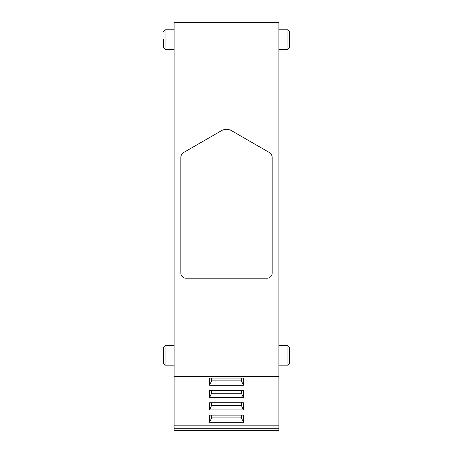<?xml version="1.0" encoding="UTF-8"?>
<svg xmlns="http://www.w3.org/2000/svg" width="453" height="453" viewBox="0 0 453 453"><rect width="100%" height="100%" fill="white"/><g stroke="black" fill="none" stroke-linecap="round" stroke-linejoin="round"><path stroke-width="0.68" d="M174.094 373.997L174.094 22.65L278.906 22.65L278.906 373.997L174.094 373.997L174.094 376.075L278.906 376.075L278.906 373.997M174.094 425.882L278.906 425.882L278.906 430.35L174.094 430.35L174.094 376.075M174.094 49.332L165.079 49.332L163.386 47.644L163.386 39.553M163.386 355.401L163.386 347.315L165.079 345.628L165.079 365.18L163.386 363.487L163.386 355.401M278.906 425.882L278.906 376.075M287.921 365.18L289.614 363.487L289.614 347.315L287.921 345.628L287.921 365.18L278.906 365.18M289.614 31.467L289.614 47.644L287.921 49.332L287.921 29.779L289.614 31.467M278.906 425.084L174.094 425.084M243.403 397.592L209.597 397.592L209.597 390.424L243.403 390.424L243.403 397.592L241.432 393.21L241.432 390.424M243.403 409.942L209.597 409.942L209.597 402.774L243.403 402.774L243.403 409.942L241.432 405.56L241.432 402.774M243.403 422.298L209.597 422.298L209.597 415.124L243.403 415.124L243.403 422.298L241.432 417.915L241.432 415.124M243.403 385.237L209.597 385.237L209.597 378.068L243.403 378.068L243.403 385.237L241.432 380.854L241.432 378.068M209.597 385.237L211.568 380.854L241.432 380.854M209.597 422.298L211.568 417.915L241.432 417.915M211.568 417.915L211.568 415.124M209.597 409.942L211.568 405.56L241.432 405.56M211.568 405.56L211.568 402.774M209.597 397.592L211.568 393.21L241.432 393.21M211.568 393.21L211.568 390.424M211.568 380.854L211.568 378.068M267.072 278.204L185.928 278.204A5.074 5.074 0 0 1 180.855 273.131L180.855 157.378A5.634 5.634 0 0 1 183.675 152.497L221.426 130.702A10.142 10.142 0 0 1 231.574 130.702L269.325 152.497A5.634 5.634 0 0 1 272.145 157.378L272.145 273.131A5.074 5.074 0 0 1 267.072 278.204L185.52 278.187M180.855 157.378L180.872 273.538M180.951 274.122L181.24 275.073M181.71 275.951L183.108 277.349M183.986 277.814L184.937 278.102M165.079 49.332L165.079 29.779L163.386 31.467M278.906 428.272L174.094 428.272M174.094 29.779L165.079 29.779M174.094 365.18L165.079 365.18M174.094 345.628L165.079 345.628M278.906 49.332L287.921 49.332M278.906 29.779L287.921 29.779M278.906 345.628L287.921 345.628M174.094 376.568L278.906 376.568"/></g></svg>
